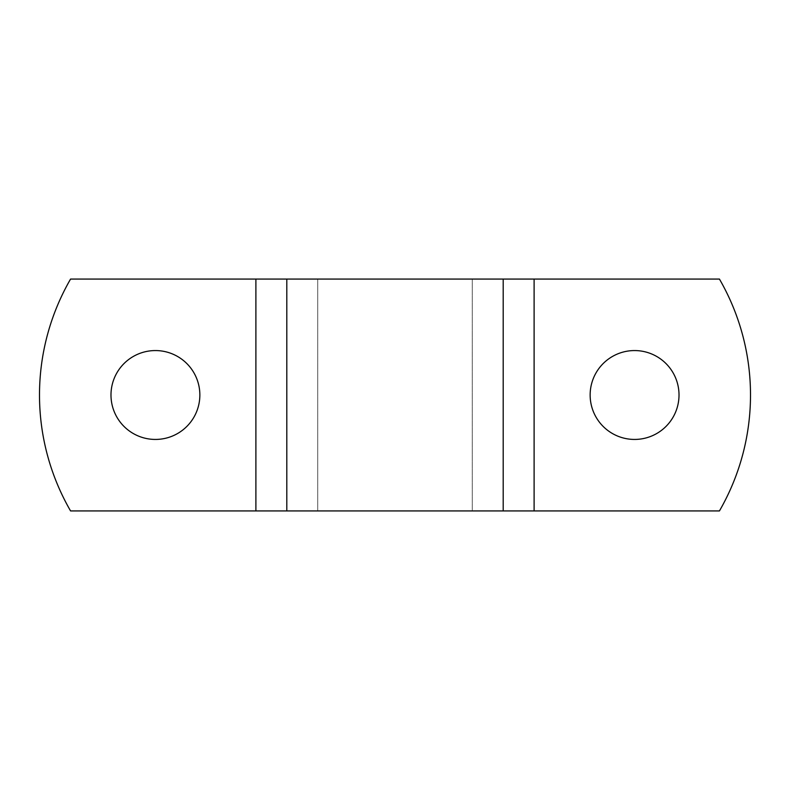 <?xml version="1.0" encoding="UTF-8"?>
<svg xmlns="http://www.w3.org/2000/svg" width="790" height="790" viewBox="0 0 790 790"><rect width="100%" height="100%" fill="white"/><g stroke="black" fill="none" stroke-linecap="round" stroke-linejoin="round"><path stroke-width="0.59" stroke-dasharray="3.95 2.96" d="M255.891 510.923L70.557 510.923A231.845 231.845 0 0 1 70.557 279.077A231.845 231.845 -150 0 0 70.557 510.923A231.845 231.845 30 0 1 70.557 279.077L317.718 279.077L255.891 279.077L255.891 510.923L472.282 510.923L317.718 510.923L317.718 279.077L255.891 279.077L255.891 510.923L255.891 279.077M110.985 395A44.438 44.438 0 0 0 177.641 433.483A44.438 44.438 0 0 0 177.641 356.517A44.438 44.438 0 0 0 110.985 395A44.438 44.438 0 0 1 155.423 350.562A44.438 44.438 0 0 1 199.86 395A44.438 44.438 0 0 1 155.423 439.438A44.438 44.438 0 0 1 110.985 395A44.438 44.438 0 0 0 155.423 439.438A44.438 44.438 0 0 0 199.86 395A44.438 44.438 0 0 0 155.423 350.562A44.438 44.438 0 0 0 110.985 395M719.443 510.923A231.845 231.845 0 0 0 719.443 279.077A231.845 231.845 0 0 1 719.443 510.923L534.109 510.923L719.443 510.923A231.845 231.845 150 0 0 719.443 279.077L286.8 279.077L286.8 510.923L534.109 510.923L472.282 510.923L472.282 279.077L534.109 279.077L503.2 279.077L503.2 510.923L719.443 510.923M719.443 279.077L534.109 279.077L719.443 279.077M679.015 395A44.438 44.438 0 0 0 612.359 356.517A44.438 44.438 0 0 0 612.359 433.483A44.438 44.438 0 0 0 679.015 395A44.438 44.438 0 0 1 634.577 439.438A44.438 44.438 0 0 1 590.14 395A44.438 44.438 0 0 1 634.577 350.562A44.438 44.438 0 0 1 679.015 395A44.438 44.438 0 0 0 634.577 350.562A44.438 44.438 0 0 0 590.14 395A44.438 44.438 0 0 0 634.577 439.438A44.438 44.438 0 0 0 679.015 395M503.2 510.923L472.282 510.923L472.282 279.077L503.2 279.077M286.8 510.923L317.718 510.923L317.718 279.077L286.8 279.077M534.109 279.077L534.109 510.923"/><path stroke-width="1.19" d="M534.109 510.923L719.443 510.923A231.845 231.845 -30 0 0 719.443 279.077L534.109 279.077L534.109 510.923L70.557 510.923A231.845 231.845 0 0 1 70.557 279.077L534.109 279.077M679.015 395A44.438 44.438 0 0 1 612.359 433.483A44.438 44.438 0 0 1 612.359 356.517A44.438 44.438 0 0 1 679.015 395M110.985 395A44.438 44.438 0 0 1 177.641 356.517A44.438 44.438 0 0 1 177.641 433.483A44.438 44.438 0 0 1 110.985 395M255.891 279.077L255.891 510.923M503.2 279.077L503.2 510.923M286.8 279.077L286.8 510.923"/></g></svg>
